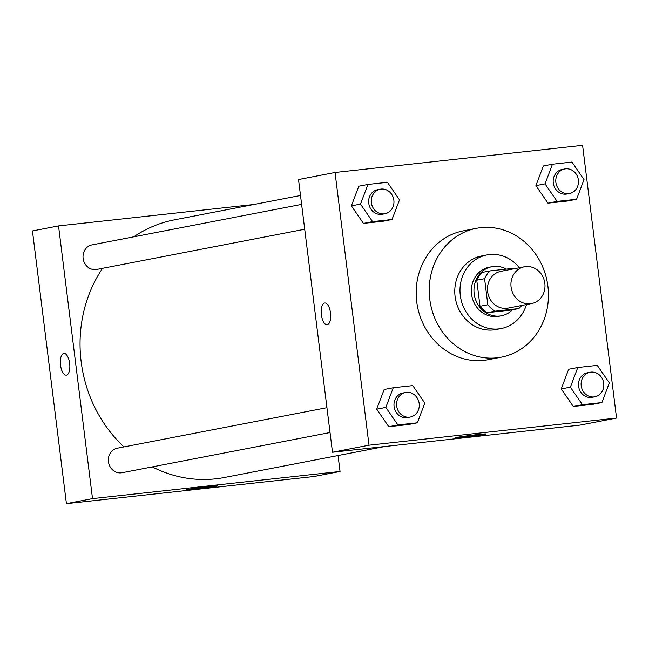 <?xml version="1.0" encoding="UTF-8"?>
<svg xmlns="http://www.w3.org/2000/svg" width="649" height="649" viewBox="0 0 649 649"><rect width="100%" height="100%" fill="white"/><g stroke="black" fill="none" stroke-linecap="round" stroke-linejoin="round"><path stroke-width="0.97" d="M511.088 287.036A18.748 16.971 -100.9 0 1 524.408 266.78A18.748 16.971 -100.9 0 1 544.625 281.966A18.748 16.971 -100.9 0 1 531.523 303.594A18.748 16.971 -100.9 0 1 511.088 287.036M531.523 303.594L508.045 308.129A18.748 16.971 -100.9 0 1 487.61 291.571A18.748 16.971 -100.9 0 1 500.931 271.314L524.408 266.78M518.843 308.567L511.014 310.076L487.334 312.672L495.163 311.163L518.843 308.567A24.2 21.904 -100.9 0 0 521.642 305.501M487.334 312.672A24.2 21.904 -100.9 0 1 480.009 306.287L476.755 280.19L484.584 278.681A24.2 21.904 -100.9 0 1 490.141 270.876L513.821 268.28A24.2 21.904 -100.9 0 1 514.527 268.686M484.584 278.681L487.829 304.77A24.2 21.904 -100.9 0 0 495.163 311.163M476.755 280.19A24.2 21.904 -100.9 0 1 482.312 272.385L490.141 270.876M480.009 306.287L487.829 304.77M506.334 269.1A24.995 22.626 79.1 0 0 493.581 266.439A24.995 22.626 79.1 0 0 491.926 266.69A24.995 22.626 79.1 0 0 474.451 295.522A24.995 22.626 79.1 0 0 501.409 315.779A24.995 22.626 79.1 0 0 512.426 309.808M501.409 315.779L498.797 316.282A24.995 22.626 -100.9 0 1 471.555 294.208A24.995 22.626 -100.9 0 1 489.314 267.193L491.926 266.69M519.354 267.753A37.496 33.935 79.1 0 0 489.427 254.546A37.496 33.935 79.1 0 0 486.945 254.927A37.496 33.935 79.1 0 0 460.733 298.175A37.496 33.935 79.1 0 0 501.166 328.548A37.496 33.935 79.1 0 0 526.469 304.568M486.945 254.927L481.728 255.933A37.496 33.935 79.1 0 0 455.517 299.181A37.496 33.935 79.1 0 0 495.95 329.562L501.166 328.548M480.731 227.669A65.614 59.392 79.1 0 0 476.39 228.318A65.614 59.392 79.1 0 0 430.53 304.016A65.614 59.392 79.1 0 0 501.288 357.169A65.614 59.392 79.1 0 0 547.569 283.864A65.614 59.392 79.1 0 0 480.731 227.669M501.288 357.169L488.243 359.692A65.614 59.392 -100.9 0 1 416.723 301.744A65.614 59.392 -100.9 0 1 463.345 230.841L476.39 228.318M582.583 145.335L335.046 172.48L369.013 445.198L616.55 418.053L582.583 145.335M367.942 184.446L358.808 186.206L351.385 205.871L363.44 223.394L382.934 221.26L392.061 219.492L399.492 199.835L387.429 182.304L367.942 184.446L360.511 204.102L372.575 221.633L392.061 219.492M552.469 164.213L543.343 165.974L535.912 185.638L547.975 203.161L567.461 201.028L576.588 199.259L584.019 179.603L571.956 162.072L552.469 164.213L545.038 183.87L557.102 201.401L576.588 199.259M577.788 367.512L568.662 369.273L561.231 388.938L573.294 406.461L592.78 404.327L601.915 402.558L609.338 382.894L597.283 365.371L577.788 367.512L570.366 387.169L582.421 404.7L601.915 402.558M393.262 387.737L384.135 389.505L376.704 409.17L388.767 426.693L408.253 424.56L417.38 422.791L424.811 403.126L412.748 385.603L393.262 387.737L385.839 407.402L397.894 424.933L417.38 422.791M335.046 172.48L298.524 179.538L332.491 452.248L580.028 425.111L616.55 418.053M477.153 434.643A15.673 0.495 -7.1 0 1 486.158 433.97A15.673 0.495 -7.1 0 1 470.671 436.396A15.673 0.495 -7.1 0 1 455.054 437.848A15.673 0.495 -7.1 0 1 477.153 434.643M332.491 452.248L369.013 445.198M324.751 303.002A10.936 4.64 -96.3 0 0 324.597 303.026A10.936 4.64 83.7 0 1 324.751 303.002A10.936 4.64 83.7 0 1 330.552 313.37A10.936 4.64 83.7 0 1 327.137 324.743A10.936 4.64 83.7 0 1 321.352 314.57A10.936 4.64 83.7 0 1 324.589 303.026A10.936 4.64 -96.3 0 0 321.36 314.57A10.936 4.64 -96.3 0 0 327.137 324.743M123.918 446.91A131.228 118.783 -100.9 0 1 81.149 361.647A131.228 118.783 -100.9 0 1 102.558 268.305M133.751 236.82A131.228 118.783 -100.9 0 1 174.394 219.849L300.511 195.479M384.695 446.528L224.189 477.542A131.228 118.783 -100.9 0 1 152.255 466.891M326.942 407.686L117.315 448.191A12.501 11.309 79.1 0 0 108.578 462.607A12.501 11.309 79.1 0 0 122.061 472.732L330.041 432.542M304.714 229.243L96.733 269.432A12.501 11.309 -100.9 0 1 83.113 258.391A12.501 11.309 -100.9 0 1 91.996 244.892L301.615 204.386M58.532 225.909L92.507 498.619L340.044 471.482L313.954 476.52L66.417 503.665L32.45 230.947L58.532 225.909L253.873 204.492M340.044 471.482L338.056 455.541M187.812 489.37A15.673 0.495 -7.1 0 1 205.246 486.928A15.673 0.495 -7.1 0 1 217.48 485.89A15.673 0.495 -7.1 0 1 201.985 488.316A15.673 0.495 -7.1 0 1 186.377 489.76A15.673 0.495 -7.1 0 1 187.812 489.37M66.417 503.665L92.507 498.619M63.894 353.413A10.936 4.64 -96.3 0 0 60.527 365.16A10.936 4.64 83.7 0 1 63.894 353.413A10.936 4.64 83.7 0 1 69.694 363.773A10.936 4.64 83.7 0 1 66.279 375.154A10.936 4.64 83.7 0 1 60.519 365.16A10.936 4.64 -96.3 0 0 66.279 375.154M410.306 417.031L407.694 417.534A12.501 11.309 -100.9 0 1 394.073 406.501A12.501 11.309 -100.9 0 1 402.956 392.994L405.56 392.491A12.501 11.309 -100.9 0 1 419.035 402.615A12.501 11.309 -100.9 0 1 410.306 417.031A12.501 11.309 -100.9 0 1 396.677 405.998A12.501 11.309 -100.9 0 1 405.56 392.491M384.135 389.505L376.704 409.17L385.839 407.402M376.704 409.17L388.767 426.693L397.894 424.933M388.767 426.693L408.253 424.56M594.833 396.799L592.221 397.31A12.501 11.309 -100.9 0 1 578.6 386.269A12.501 11.309 -100.9 0 1 587.483 372.761L590.087 372.258A12.501 11.309 -100.9 0 1 603.57 382.383A12.501 11.309 -100.9 0 1 594.833 396.799A12.501 11.309 -100.9 0 1 581.212 385.766A12.501 11.309 -100.9 0 1 590.087 372.258M568.662 369.273L561.231 388.938L570.366 387.169M561.231 388.938L573.294 406.461L582.421 404.7M573.294 406.461L592.78 404.327M384.979 213.732L382.375 214.243A12.501 11.309 -100.9 0 1 368.746 203.202A12.501 11.309 -100.9 0 1 377.629 189.695L380.241 189.192A12.501 11.309 -100.9 0 1 393.716 199.316A12.501 11.309 -100.9 0 1 384.979 213.732A12.501 11.309 -100.9 0 1 371.358 202.699A12.501 11.309 -100.9 0 1 380.241 189.192M358.808 186.206L351.385 205.871L360.511 204.102M351.385 205.871L363.44 223.394L372.575 221.633M363.44 223.394L382.934 221.26M569.506 193.507L566.901 194.01A12.501 11.309 -100.9 0 1 553.281 182.969A12.501 11.309 -100.9 0 1 562.156 169.462L564.768 168.959A12.501 11.309 -100.9 0 1 578.243 179.083A12.501 11.309 -100.9 0 1 569.506 193.507A12.501 11.309 -100.9 0 1 555.885 182.466A12.501 11.309 -100.9 0 1 564.768 168.959M543.343 165.974L535.912 185.638L545.038 183.87M535.912 185.638L547.975 203.161L557.102 201.401M547.975 203.161L567.461 201.028"/></g></svg>
